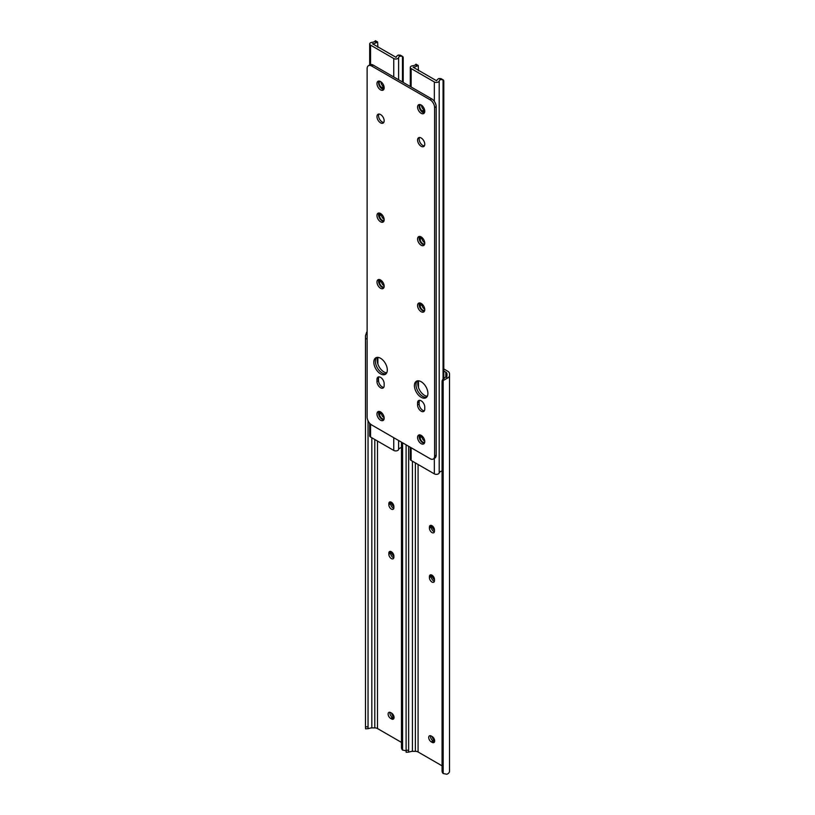<?xml version="1.0" encoding="UTF-8"?>
<svg xmlns="http://www.w3.org/2000/svg" width="815" height="815" viewBox="0 0 815 815"><rect width="100%" height="100%" fill="white"/><g stroke="black" fill="none" stroke-linecap="round" stroke-linejoin="round"><path stroke-width="1.22" d="M431.96 532.552A3.576 2.068 -120 0 0 433.753 532.735A3.576 2.068 -120 0 0 434.487 531.095L434.487 530.056A3.576 2.068 -120 0 0 432.928 526.449A3.576 2.068 -120 0 0 430.167 525.492A3.576 2.068 -120 0 0 429.434 527.132L429.434 528.171A3.576 2.068 -120 0 0 431.96 532.552M431.308 525.39A3.576 2.068 -120 0 0 431.227 526.093L431.227 527.132A3.576 2.068 -120 0 0 433.763 531.512A3.576 2.068 -120 0 0 434.405 531.788M431.96 582.032A3.576 2.068 -120 0 0 433.753 582.205A3.576 2.068 -120 0 0 434.487 580.565L434.487 579.526A3.576 2.068 -120 0 0 432.928 575.93A3.576 2.068 -120 0 0 430.167 574.972A3.576 2.068 -120 0 0 429.434 576.613L429.434 577.641A3.576 2.068 -120 0 0 431.96 582.032M431.308 574.87A3.576 2.068 -120 0 0 431.227 575.573L431.227 576.613A3.576 2.068 -120 0 0 433.763 580.993A3.576 2.068 -120 0 0 434.405 581.268M430.595 735.741A3.576 2.068 -120 0 0 433.05 740.825L433.947 741.344A3.576 2.068 -120 0 0 434.589 741.619M443.808 371.039L445.836 372.211A3.82 2.201 180 0 1 446.956 373.769L446.956 375.471A3.79 2.19 180 0 1 446.854 375.99L446.854 378.445A6.326 3.657 0 0 0 449.503 375.471L449.503 373.769A6.357 3.678 0 0 0 447.639 371.171L443.808 368.961M431.247 736.016A3.576 2.068 -120 0 0 429.454 735.843A3.576 2.068 -120 0 0 428.904 738.706A3.576 2.068 -120 0 0 431.247 741.864L432.144 742.384A3.576 2.068 -120 0 0 433.937 742.557A3.576 2.068 -120 0 0 434.487 739.694A3.576 2.068 -120 0 0 432.144 736.536L431.247 736.016M408.641 752.113L406.165 752.276L406.094 750.258L408.641 750.258L408.641 752.113L411.534 751.399A3.79 2.19 180 0 1 412.431 751.338L415.385 751.338A3.82 2.201 180 0 1 418.085 751.98L442.076 765.845M408.641 750.258L408.641 446.304M406.094 750.258L406.094 444.837M446.854 378.445L443.177 380.544A4.768 3.892 180 0 0 442.076 383.019L442.076 771.031A4.768 3.892 180 0 0 443.177 773.516L446.854 774.25A6.326 3.657 0 0 0 449.503 771.275L449.503 375.471M442.076 383.019L442.076 381.552A4.768 3.892 0 0 1 443.177 379.077L446.854 375.99M446.956 375.471L446.956 373.769M391.363 509.11A3.576 2.068 -120 0 0 393.156 509.294A3.576 2.068 -120 0 0 393.889 507.653L393.889 506.614A3.576 2.068 -120 0 0 392.331 503.018A3.576 2.068 -120 0 0 389.57 502.05A3.576 2.068 -120 0 0 388.837 503.69L388.837 504.73A3.576 2.068 -120 0 0 391.363 509.11M390.711 501.959A3.576 2.068 -120 0 0 390.63 502.651L390.63 503.69A3.576 2.068 -120 0 0 393.166 508.071A3.576 2.068 -120 0 0 393.808 508.356M391.363 558.591A3.576 2.068 -120 0 0 393.156 558.764A3.576 2.068 -120 0 0 393.889 557.134L393.889 556.095A3.576 2.068 -120 0 0 392.331 552.489A3.576 2.068 -120 0 0 389.57 551.531A3.576 2.068 -120 0 0 388.837 553.171L388.837 554.21A3.576 2.068 -120 0 0 391.363 558.591M390.711 551.429A3.576 2.068 -120 0 0 390.63 552.132L390.63 553.171A3.576 2.068 -120 0 0 393.166 557.552A3.576 2.068 -120 0 0 393.808 557.827M389.998 712.3A3.576 2.068 -120 0 0 392.443 717.383L393.35 717.903A3.576 2.068 -120 0 0 393.991 718.178M390.65 712.575A3.576 2.068 -120 0 0 388.857 712.402A3.576 2.068 -120 0 0 388.307 715.264A3.576 2.068 -120 0 0 390.65 718.423L391.546 718.942A3.576 2.068 -120 0 0 393.339 719.115A3.576 2.068 -120 0 0 393.889 716.253A3.576 2.068 -120 0 0 391.546 713.094L390.65 712.575M368.044 728.671L365.568 728.834L365.497 726.817L368.044 726.817L368.044 728.671L370.937 727.958A3.79 2.19 180 0 1 371.823 727.897L374.788 727.897A3.82 2.201 180 0 1 377.488 728.549L401.479 742.404M368.044 726.817L368.044 420.815M365.497 726.817L365.497 335.699L366.679 332.153M401.479 442.168L401.479 747.6A4.768 3.892 180 0 0 402.569 750.075L406.257 750.809M432.123 736.526A5.094 2.934 -120 0 0 434.67 740.794M391.526 713.084A5.094 2.934 -120 0 0 394.073 717.353M391.414 551.735A5.094 2.934 -120 0 0 393.889 556.421M432.011 575.176A5.094 2.934 -120 0 0 434.487 579.862M432.011 525.706A5.094 2.934 -120 0 0 434.487 530.382M391.414 502.264A5.094 2.934 -120 0 0 393.889 506.95M415.986 384.711A9.546 5.511 -120 0 0 419.654 393.747A9.546 5.511 -120 0 0 426.653 397.211A9.546 5.511 -120 0 1 422.74 396.396A9.546 5.511 -120 0 1 416.74 388.714A9.546 5.511 -120 0 1 417.249 380.911A9.546 5.511 -120 0 0 415.986 384.711M418.39 380.809A9.546 5.511 -120 0 0 417.789 383.671A9.546 5.511 -120 0 0 427.315 396.273M422.007 435.954L422.007 436.626A3.576 2.068 -120 0 0 424.737 441.109M422.007 304.026L422.007 304.688A3.576 2.068 -120 0 0 424.737 309.18M422.007 237.532L422.007 238.204A3.576 2.068 -120 0 0 424.737 242.687M421.569 105.257A3.576 2.068 -120 0 0 424.085 109.872L424.666 110.198M415.986 64.212L415.293 64.854A3.79 2.19 180 0 1 412.747 65.76A2.863 1.65 0 0 0 410.291 67.39A2.863 1.65 0 0 0 411.137 68.562L434.344 81.958A2.863 1.65 0 0 0 437.268 82.366A2.863 1.65 0 0 0 439.204 81.031A3.79 2.19 180 0 1 440.762 79.564L438.939 78.515A6.326 3.657 0 0 0 436.687 80.817L413.113 67.207A6.326 3.657 0 0 0 417.107 65.903L415.293 64.854L415.986 64.191A3.179 1.834 -60 0 1 416.078 64.232L418.227 65.475L417.107 65.903M410.291 447.262L410.291 459.303A2.863 1.65 0 0 0 411.137 460.465L434.344 473.872A2.863 1.65 0 0 0 437.268 474.269A2.863 1.65 0 0 0 439.204 472.945A3.79 2.19 180 0 1 440.762 471.467L442.076 470.876M420.734 435.139A3.576 2.068 -120 0 0 420.204 436.626L420.204 437.665A3.576 2.068 -120 0 0 421.773 441.261A3.576 2.068 -120 0 0 424.523 442.219A3.576 2.068 -120 0 0 424.737 442.066M420.734 303.2A3.576 2.068 -120 0 0 420.204 304.688L420.204 305.727A3.576 2.068 -120 0 0 421.773 309.323A3.576 2.068 -120 0 0 424.523 310.281A3.576 2.068 -120 0 0 424.737 310.128M420.734 236.717A3.576 2.068 -120 0 0 420.204 238.204L420.204 239.243A3.576 2.068 -120 0 0 421.773 242.839A3.576 2.068 -120 0 0 424.523 243.797A3.576 2.068 -120 0 0 424.737 243.644M420.734 104.778A3.576 2.068 -120 0 0 420.499 104.891A3.576 2.068 -120 0 0 419.949 107.753A3.576 2.068 -120 0 0 422.292 110.911L423.189 111.431A3.576 2.068 -120 0 0 424.737 111.706M418.472 387.471L418.472 380.819M418.472 70.722L418.227 65.475M438.939 78.515L441.007 78.627L443.156 79.87A3.179 1.834 120 0 0 443.065 79.819L440.762 79.564M443.808 378.517L443.808 81.327A3.179 1.834 120 0 0 443.156 79.87M443.065 379.179L443.065 79.819M375.389 361.269A9.546 5.511 -120 0 0 379.046 370.316A9.546 5.511 -120 0 0 386.055 373.769A9.546 5.511 -120 0 1 382.143 372.964A9.546 5.511 -120 0 1 376.143 365.273A9.546 5.511 -120 0 1 376.652 357.469A9.546 5.511 -120 0 0 375.389 361.269M377.793 357.378A9.546 5.511 -120 0 0 377.192 360.23A9.546 5.511 -120 0 0 386.718 372.832M381.41 412.522L381.41 413.185A3.576 2.068 -120 0 0 384.14 417.677M381.41 280.584L381.41 281.246A3.576 2.068 -120 0 0 384.14 285.739M381.41 214.101L381.41 214.763A3.576 2.068 -120 0 0 384.14 219.255M380.972 81.816A3.576 2.068 -120 0 0 383.488 86.431L384.069 86.757M375.389 40.75L374.696 41.422A3.79 2.19 180 0 1 372.149 42.319A2.863 1.65 0 0 0 369.694 43.949A2.863 1.65 0 0 0 370.54 45.12L393.747 58.527A2.863 1.65 0 0 0 396.671 58.925A2.863 1.65 0 0 0 398.606 57.59A3.79 2.19 180 0 1 400.165 56.123L398.341 55.074A6.326 3.657 0 0 0 396.09 57.376L372.516 43.776A6.326 3.657 0 0 0 376.51 42.472L374.696 41.422L375.389 40.75A3.179 1.834 -60 0 1 375.481 40.801L377.63 42.034L376.51 42.472M369.694 423.321L369.694 435.862A2.863 1.65 0 0 0 370.54 437.034L393.747 450.43A2.863 1.65 0 0 0 396.671 450.827A2.863 1.65 0 0 0 398.606 449.503A3.79 2.19 180 0 1 400.165 448.036L401.479 447.445M380.136 411.697A3.576 2.068 -120 0 0 379.607 413.185L379.607 414.224A3.576 2.068 -120 0 0 381.176 417.82A3.576 2.068 -120 0 0 383.926 418.778A3.576 2.068 -120 0 0 384.14 418.625M380.136 279.769A3.576 2.068 -120 0 0 379.607 281.246L379.607 282.285A3.576 2.068 -120 0 0 381.176 285.892A3.576 2.068 -120 0 0 383.926 286.849A3.576 2.068 -120 0 0 384.14 286.697M380.136 213.275A3.576 2.068 -120 0 0 379.607 214.763L379.607 215.802A3.576 2.068 -120 0 0 381.176 219.398A3.576 2.068 -120 0 0 383.926 220.356A3.576 2.068 -120 0 0 384.14 220.203M380.136 81.347A3.576 2.068 -120 0 0 379.902 81.449A3.576 2.068 -120 0 0 379.352 84.312A3.576 2.068 -120 0 0 381.695 87.47L382.592 87.989A3.576 2.068 -120 0 0 384.14 88.275M377.875 364.04L377.875 357.378M377.875 47.28L377.63 42.034M398.341 55.074L400.41 55.186L402.559 56.429A3.179 1.834 120 0 0 402.467 56.388L400.165 56.123M403.211 82.427L403.211 57.885A3.179 1.834 120 0 0 402.559 56.429M402.467 81.999L402.467 56.388M380.564 387.767A5.094 2.934 -120 0 0 383.111 388.011A5.094 2.934 -120 0 0 384.16 385.689L384.16 383.61A5.094 2.934 -120 0 0 381.94 378.486A5.094 2.934 -120 0 0 378.017 377.121A5.094 2.934 -120 0 0 376.968 379.454L376.968 381.532A5.094 2.934 -120 0 0 380.564 387.767M378.934 376.887A5.094 2.934 -120 0 0 378.537 378.547L378.537 380.625A5.094 2.934 -120 0 0 382.143 386.85A5.094 2.934 -120 0 0 383.773 387.349M380.564 358.284A9.546 5.511 -120 0 0 375.797 357.816A9.546 5.511 -120 0 0 374.329 365.456A9.546 5.511 -120 0 0 380.564 373.871A9.546 5.511 -120 0 0 385.342 374.34A9.546 5.511 -120 0 0 386.799 366.699A9.546 5.511 -120 0 0 380.564 358.284M421.161 381.726A9.546 5.511 -120 0 0 416.394 381.247A9.546 5.511 -120 0 0 414.927 388.898A9.546 5.511 -120 0 0 421.161 397.302A9.546 5.511 -120 0 0 425.939 397.781A9.546 5.511 -120 0 0 427.396 390.13A9.546 5.511 -120 0 0 421.161 381.726M421.161 435.353A5.094 2.934 -120 0 0 418.615 435.108A5.094 2.934 -120 0 0 417.84 439.183A5.094 2.934 -120 0 0 421.161 443.666A5.094 2.934 -120 0 0 423.708 443.92A5.094 2.934 -120 0 0 424.493 439.835A5.094 2.934 -120 0 0 421.161 435.353M419.531 434.864A5.094 2.934 -120 0 0 422.74 442.759A5.094 2.934 -120 0 0 424.37 443.248M380.564 411.921A5.094 2.934 -120 0 0 378.017 411.667A5.094 2.934 -120 0 0 377.243 415.742A5.094 2.934 -120 0 0 380.564 420.224A5.094 2.934 -120 0 0 383.111 420.479A5.094 2.934 -120 0 0 383.896 416.404A5.094 2.934 -120 0 0 380.564 411.921M378.934 411.422A5.094 2.934 -120 0 0 382.143 419.318A5.094 2.934 -120 0 0 383.773 419.807M380.564 114.548A5.094 2.934 -120 0 0 378.017 114.294A5.094 2.934 -120 0 0 377.243 118.369A5.094 2.934 -120 0 0 380.564 122.851A5.094 2.934 -120 0 0 383.111 123.106A5.094 2.934 -120 0 0 383.896 119.031A5.094 2.934 -120 0 0 380.564 114.548M378.934 114.049A5.094 2.934 -120 0 0 382.143 121.944A5.094 2.934 -120 0 0 383.773 122.433M421.161 411.198A5.094 2.934 -120 0 0 423.708 411.453A5.094 2.934 -120 0 0 424.758 409.12L424.758 407.042A5.094 2.934 -120 0 0 422.537 401.927A5.094 2.934 -120 0 0 418.615 400.562A5.094 2.934 -120 0 0 417.565 402.895L417.565 404.974A5.094 2.934 -120 0 0 421.161 411.198M419.531 400.328A5.094 2.934 -120 0 0 419.144 401.978L419.144 404.057A5.094 2.934 -120 0 0 422.74 410.291A5.094 2.934 -120 0 0 424.37 410.78M380.564 279.983A5.094 2.934 -120 0 0 378.017 279.728A5.094 2.934 -120 0 0 377.243 283.803A5.094 2.934 -120 0 0 380.564 288.296A5.094 2.934 -120 0 0 383.111 288.541A5.094 2.934 -120 0 0 383.896 284.466A5.094 2.934 -120 0 0 380.564 279.983M378.934 279.494A5.094 2.934 -120 0 0 382.143 287.379A5.094 2.934 -120 0 0 383.773 287.878M421.161 303.424A5.094 2.934 -120 0 0 418.615 303.17A5.094 2.934 -120 0 0 417.84 307.245A5.094 2.934 -120 0 0 421.161 311.727A5.094 2.934 -120 0 0 423.708 311.982A5.094 2.934 -120 0 0 424.493 307.907A5.094 2.934 -120 0 0 421.161 303.424M419.531 302.925A5.094 2.934 -120 0 0 422.74 310.821A5.094 2.934 -120 0 0 424.37 311.31M421.161 236.931A5.094 2.934 -120 0 0 418.615 236.686A5.094 2.934 -120 0 0 417.84 240.761A5.094 2.934 -120 0 0 421.161 245.244A5.094 2.934 -120 0 0 423.708 245.498A5.094 2.934 -120 0 0 424.493 241.423A5.094 2.934 -120 0 0 421.161 236.931M419.531 236.442A5.094 2.934 -120 0 0 422.74 244.337A5.094 2.934 -120 0 0 424.37 244.826M380.564 213.499A5.094 2.934 -120 0 0 378.017 213.245A5.094 2.934 -120 0 0 377.243 217.32A5.094 2.934 -120 0 0 380.564 221.802A5.094 2.934 -120 0 0 383.111 222.057A5.094 2.934 -120 0 0 383.896 217.982A5.094 2.934 -120 0 0 380.564 213.499M378.934 213A5.094 2.934 -120 0 0 382.143 220.896A5.094 2.934 -120 0 0 383.773 221.385M380.564 81.561A5.094 2.934 -120 0 0 378.017 81.306A5.094 2.934 -120 0 0 377.243 85.381A5.094 2.934 -120 0 0 380.564 89.874A5.094 2.934 -120 0 0 383.111 90.119A5.094 2.934 -120 0 0 383.896 86.044A5.094 2.934 -120 0 0 380.564 81.561M378.934 81.072A5.094 2.934 -120 0 0 382.143 88.957A5.094 2.934 -120 0 0 383.773 89.456M421.161 105.003A5.094 2.934 -120 0 0 418.615 104.748A5.094 2.934 -120 0 0 417.84 108.823A5.094 2.934 -120 0 0 421.161 113.305A5.094 2.934 -120 0 0 423.708 113.56A5.094 2.934 -120 0 0 424.493 109.485A5.094 2.934 -120 0 0 421.161 105.003M419.531 104.514A5.094 2.934 -120 0 0 422.74 112.399A5.094 2.934 -120 0 0 424.37 112.888M421.161 137.98A5.094 2.934 -120 0 0 418.615 137.735A5.094 2.934 -120 0 0 417.84 141.81A5.094 2.934 -120 0 0 421.161 146.292A5.094 2.934 -120 0 0 423.708 146.547A5.094 2.934 -120 0 0 424.493 142.472A5.094 2.934 -120 0 0 421.161 137.98M419.531 137.491A5.094 2.934 -120 0 0 422.74 145.386A5.094 2.934 -120 0 0 424.37 145.875M430.106 99.776L431.675 98.86L373.199 65.098L371.63 66.005A6.357 3.678 -120 0 0 368.441 65.699A6.357 3.678 -120 0 0 367.127 68.603L367.127 417.148A6.357 3.678 -120 0 0 371.63 424.931L430.106 458.692A6.357 3.678 -120 0 0 433.285 459.008A6.357 3.678 -120 0 0 434.599 456.105L434.599 107.56A6.357 3.678 -120 0 0 430.106 99.776L371.63 66.005M434.599 456.105L436.178 455.188L436.178 106.653L434.599 107.56M368.441 65.699L370.02 64.782A6.357 3.678 60 0 1 373.199 65.098M431.675 98.86A6.357 3.678 60 0 1 436.178 106.653M436.178 455.188A6.357 3.678 60 0 1 434.864 458.101L433.285 459.008M418.085 751.98L418.085 464.479M445.836 377.111L445.836 372.211M415.385 751.338L415.385 462.92M412.431 751.338L412.431 461.219M443.177 773.516L443.177 380.544M433.05 740.825L431.247 741.864M433.947 741.344L432.144 742.384M431.227 575.573L429.434 576.613M431.227 576.613L429.434 577.641M431.227 526.093L429.434 527.132M431.227 527.132L429.434 528.171M377.488 728.549L377.488 441.047M374.788 727.897L374.788 439.489M371.823 727.897L371.823 437.777M367.127 338.806L365.497 338.806M402.569 750.075L402.569 442.8M392.443 717.383L390.65 718.423M393.35 717.903L391.546 718.942M390.63 552.132L388.837 553.171M390.63 553.171L388.837 554.21M390.63 502.651L388.837 503.69M390.63 503.69L388.837 504.73M434.344 473.872L434.344 458.397M434.344 101.417L434.344 81.958M439.204 472.945L439.204 81.031M411.137 460.465L411.137 447.741M411.137 87.001L411.137 68.562M424.085 109.872L422.292 110.911M424.717 110.545L423.189 111.431M421.732 237.318L420.204 238.204M422.007 238.204L420.204 239.243M421.732 303.801L420.204 304.688M422.007 304.688L420.204 305.727M421.732 435.74L420.204 436.626M422.007 436.626L420.204 437.665M393.747 450.43L393.747 437.706M393.747 76.967L393.747 58.527M398.606 449.503L398.606 440.507M398.606 79.768L398.606 57.59M370.54 437.034L370.54 424.146M370.54 64.568L370.54 45.12M383.488 86.431L381.695 87.47M384.12 87.103L382.592 87.989M381.135 213.876L379.607 214.763M381.41 214.763L379.607 215.802M381.135 280.37L379.607 281.246M381.41 281.246L379.607 282.285M381.135 412.298L379.607 413.185M381.41 413.185L379.607 414.224M419.144 401.978L417.565 402.895M419.144 404.057L417.565 404.974M378.537 378.547L376.968 379.454M378.537 380.625L376.968 381.532M410.291 86.512L410.291 67.39M369.694 64.976L369.694 43.949"/></g></svg>
